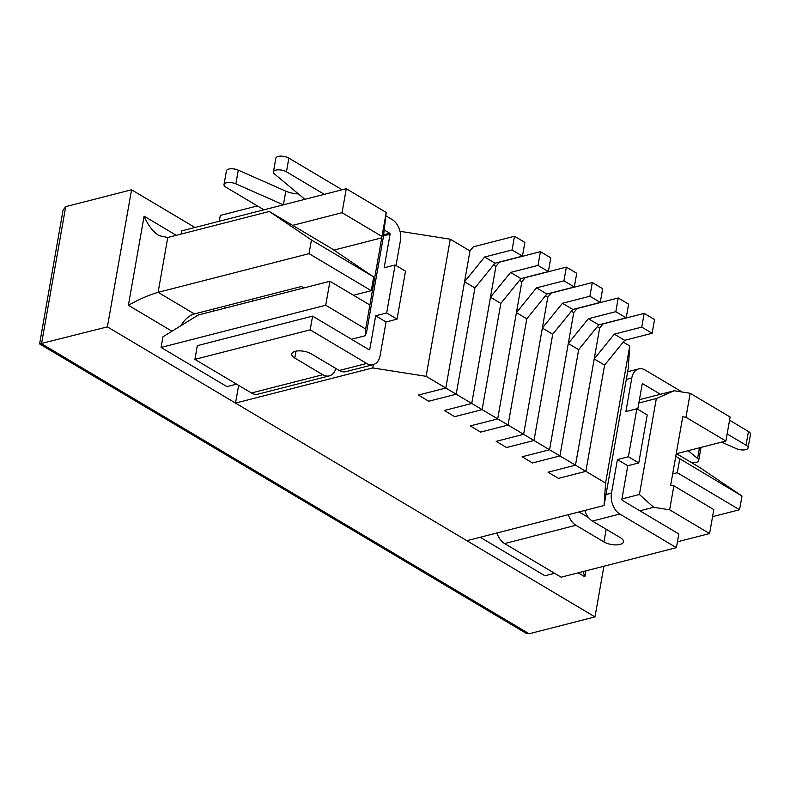 <?xml version="1.0" encoding="UTF-8"?>
<svg xmlns="http://www.w3.org/2000/svg" width="790" height="790" viewBox="0 0 790 790"><rect width="100%" height="100%" fill="white"/><g stroke="black" fill="none" stroke-linecap="round" stroke-linejoin="round"><path stroke-width="1.19" d="M400.026 231.312L450.27 239.212L426.096 376.317L445.807 388.038L418.364 395.069L445.807 388.038L464.54 281.783L484.635 257.007L512.078 249.966L514.488 236.259L473.329 246.806L469.981 250.944L445.807 388.038L456.185 394.21L474.918 287.955L495.004 263.169L522.447 256.138L524.866 242.431L514.488 236.259M418.364 395.069L428.743 401.241L456.185 394.21L428.743 401.241L418.364 395.069M464.54 281.783L474.918 287.955L456.185 394.21L471.739 403.463L490.481 297.218L510.567 272.432L538.01 265.401L540.429 251.684L499.27 262.24L495.913 266.368L471.739 403.463L482.117 409.635L500.85 303.39L520.946 278.603L548.388 271.572L550.798 257.856L540.429 251.684M484.635 257.007L495.004 263.169M512.078 249.966L522.447 256.138M444.306 410.494L471.739 403.463L444.306 410.494L454.675 416.666L482.117 409.635L454.675 416.666L444.306 410.494M490.481 297.218L500.85 303.39L482.117 409.635L497.68 418.897L516.413 312.643L536.509 287.856L563.942 280.825L566.361 267.119L525.202 277.665L521.854 281.793L497.68 418.897L508.049 425.06L526.792 318.814L546.877 294.028L574.32 286.997L576.74 273.281L566.361 267.119M510.567 272.432L520.946 278.603M538.01 265.401L548.388 271.572M470.238 425.928L497.68 418.897L470.238 425.928L480.616 432.1L508.049 425.06L480.616 432.1L470.238 425.928M516.413 312.643L526.792 318.814L508.049 425.06L523.612 434.322L542.355 328.067L562.44 303.281L589.883 296.25L592.303 282.543L551.134 293.09L547.786 297.218L523.612 434.322L533.991 440.494L552.724 334.239L572.819 309.453L600.252 302.422L602.671 288.715L592.303 282.543M536.509 287.856L546.877 294.028M563.942 280.825L574.32 286.997M496.179 441.353L523.612 434.322L496.179 441.353L506.548 447.525L533.991 440.494L506.548 447.525L496.179 441.353M542.355 328.067L552.724 334.239L533.991 440.494L549.554 449.747L568.287 343.492L588.382 318.716L615.815 311.675L618.234 297.968L577.075 308.515L573.728 312.652L549.554 449.747L559.922 455.919L578.665 349.664L598.751 324.878L626.194 317.847L628.613 304.14L618.234 297.968M562.44 303.281L572.819 309.453M589.883 296.25L600.252 302.422M522.111 456.778L549.554 449.747L522.111 456.778L532.49 462.95L559.922 455.919L532.49 462.95L522.111 456.778M568.287 343.492L578.665 349.664L559.922 455.919L575.485 465.172L594.228 358.927L614.314 334.14L641.757 327.109L644.176 313.393L603.007 323.94L599.659 328.077L575.485 465.172L585.864 471.344L604.597 365.089L624.692 340.312L652.125 333.271L654.545 319.565L644.176 313.393M588.382 318.716L598.751 324.878M615.815 311.675L626.194 317.847M548.043 472.203L575.485 465.172L548.043 472.203L558.421 478.375L585.864 471.344L558.421 478.375L548.043 472.203M594.228 358.927L604.597 365.089L585.864 471.344L605.575 483.065L604.074 505.531L466.87 540.696L235.519 403.078L372.722 367.923L373.305 364.605M614.314 334.14L624.692 340.312M641.757 327.109L652.125 333.271M496.999 532.964A16.057 10.784 -104.4 0 0 504.593 543.569L561.137 577.194L676.388 547.658L619.844 514.033A16.057 10.784 -104.4 0 1 611.49 493.158L617.415 459.563L628.396 456.748L636.849 408.766L625.877 411.58L631.803 377.995A16.057 10.784 -104.4 0 1 638.705 368.91A16.057 10.784 -104.4 0 1 645.232 370.076L682.106 392.008M676.388 547.658L678.808 533.951L622.263 500.317A0.76 0.514 75.6 0 1 621.868 499.329L627.793 465.735L617.415 459.563M727.146 433.947L746.037 445.185L748.456 431.478L729.565 420.231M748.456 431.478A7.643 3.17 10 0 1 750.5 434.204L748.081 447.92A7.643 3.17 10 0 1 743.805 449.954A7.643 3.17 10 0 1 736.231 448.592L721.586 442.133M642.26 383.93L642.813 383.782A0.76 0.514 75.6 0 0 642.171 384.157L637.737 409.299M642.813 383.782L660.45 394.279M584.807 510.468A16.057 10.784 -104.4 0 0 592.411 521.064L620.417 537.723A11.475 4.75 10 0 1 623.478 541.822A11.475 4.75 10 0 1 615.983 544.922A11.475 4.75 10 0 1 603.955 541.94L575.94 525.281A16.057 10.784 75.6 0 1 568.346 514.685M588.55 517.628L579.001 511.95M688.228 450.685L697.59 458.496A7.643 3.17 10 0 1 698.686 460.58A7.643 3.17 10 0 1 691.28 462.476M746.037 445.185A7.643 3.17 10 0 1 748.081 447.92M627.793 465.735L638.764 462.92L647.227 414.938L636.849 408.766M638.764 462.92L628.396 456.748M286.444 171.815L288.863 158.109A7.643 3.17 -170 0 0 280.845 156.124A7.643 3.17 -170 0 0 275.848 158.188L273.429 171.894A7.643 3.17 -170 0 1 278.426 169.83A7.643 3.17 -170 0 1 286.444 171.815L324.315 194.34M384.315 230.028L389.677 233.218L383.693 234.749M273.429 171.894A7.643 3.17 -170 0 0 274.525 173.968L304.861 199.327M283.353 204.837L235.864 183.863A7.643 3.17 -170 0 0 228.29 182.5A7.643 3.17 -170 0 0 224.005 184.544A7.643 3.17 -170 0 0 226.049 187.269L263.949 209.814M310.164 329.835L194.913 359.371L251.457 392.995L322.804 374.717L294.788 358.048A11.475 4.75 10 0 1 291.727 353.95A11.475 4.75 10 0 1 299.222 350.859A11.475 4.75 10 0 1 311.26 353.831L339.266 370.49L366.708 363.459L310.164 329.835L312.583 316.119L369.128 349.753A0.76 0.514 75.6 0 0 369.769 349.378L368.881 349.605M385.984 215.877L392.087 219.511A16.057 10.784 75.6 0 1 400.451 240.387L396.017 265.519M288.863 158.109L342.11 189.778M383.535 235.884L390.072 234.215A0.76 0.514 75.6 0 0 389.677 233.218M390.072 234.215L384.147 267.8L395.128 264.986L386.666 312.968L375.685 315.783L386.063 321.955L380.138 355.549A16.057 10.784 75.6 0 1 373.236 364.625L345.793 371.656A16.057 10.784 -104.4 0 1 339.266 370.49M375.685 315.783L369.769 349.378M366.708 363.459A16.057 10.784 75.6 0 0 373.236 364.625M194.913 359.371L197.332 345.655L312.583 316.119M251.457 392.995A16.057 10.784 75.6 0 0 257.984 394.161L329.331 375.872A16.057 10.784 75.6 0 0 335.859 368.466M219.264 221.259L220.301 215.413L257.382 205.914M298.373 193.906A15.296 6.34 10 0 1 285.812 191.15L238.274 170.156A7.643 3.17 -170 0 0 230.71 168.793A7.643 3.17 -170 0 0 226.424 170.828L224.005 184.544M395.128 264.986L405.497 271.158L397.044 319.14L386.063 321.955M322.804 374.717A16.057 10.784 75.6 0 0 329.331 375.872M386.666 312.968L397.044 319.14M351.491 339.266L365.207 335.75L365.661 329.005L325.717 305.246L161.071 347.442L226.957 386.626L236.595 384.157M365.661 329.005L386.211 212.471L346.267 188.711L181.621 230.907L181.058 234.097M386.211 212.471L383.496 236.23L366.57 332.205L365.207 335.75M213.616 309.018L213.241 311.171M224.597 306.204L224.222 308.357M251.289 299.361L253.709 300.793M381.886 237.81L333.913 250.104M381.975 236.467L342.04 212.708L292.646 225.367M161.071 347.442L162.947 336.817L198.231 315.012L329.953 281.26L369.888 305.019M238.639 385.372L235.519 403.078M342.04 212.708L346.267 188.711M725.892 441.027L730.128 417.031L690.183 393.282L685.957 417.268L725.892 441.027L676.497 453.687M480.211 537.269L544.932 575.762L554.57 573.293M623.241 342.1L629.749 345.971L628.248 368.426L604.074 505.531M450.27 239.212L469.981 250.944M493.553 264.966L495.913 266.368M519.494 280.391L521.854 281.793M545.426 295.816L547.786 297.218M571.368 311.24L573.728 312.652M597.299 326.675L599.659 328.077M426.096 376.317L372.722 367.923M690.183 393.282L674.166 390.764L639.436 399.661M674.166 390.764L656.342 398.525L638.853 403.009M639.9 510.814L653.626 507.289L639.426 494.491L656.342 398.525M653.626 507.289L669.634 509.807L709.578 533.566L713.805 509.58L673.87 485.82L669.634 509.807M673.87 485.82L670.661 485.317L682.748 416.765L685.957 417.268M621.928 498.974L639.426 494.491M605.575 483.065L629.749 345.971M325.717 305.246L329.953 281.26M709.578 533.566L677.415 541.812M194.972 227.49L131.565 189.778L65.708 206.654L63.042 210.209L39.599 343.926L525.666 633.037L529.132 633.778L594.989 616.901L603.925 566.232M131.565 189.778L107.391 326.872L594.989 616.901M39.599 343.926L107.391 326.872M331.543 248.504L373.69 276.974L311.438 239.953L269.301 211.483L331.543 248.504M176.298 235.321L144.106 216.164C147.898 225.209 152.895 231.707 159.086 235.647L167.766 237.504L158.099 292.34L194.409 313.936A19.118 11.741 120.7 0 0 180.93 325.707M144.106 216.164L128.395 305.286C138.912 299.361 148.816 295.045 158.099 292.34L309.028 253.659L371.27 290.69L373.69 276.974M676.26 453.549L699.841 467.571L741.988 496.041L675.776 456.334M578.191 572.829L584.867 576.799L583.109 571.565M679.736 459.02L677.316 472.726L739.568 509.748L741.988 496.041M739.568 509.748L712.56 516.67M677.316 472.726L672.675 473.921M303.844 287.945L301.434 286.513L194.409 313.936M311.438 239.953L309.028 253.659M269.301 211.483L167.766 237.504M371.27 290.69L353.476 295.253M606.187 529.261L603.955 541.94M697.59 458.496L699.476 447.802M592.411 521.064L619.844 514.033M504.593 543.569L575.94 525.281M605.999 494.56L611.49 493.158M626.312 379.397L631.803 377.995M283.393 204.827L285.812 191.15M235.864 183.863L238.274 170.156M296.013 351.145L294.788 358.048M128.395 305.286L172.003 331.227M584.867 576.799L585.923 570.844M65.708 206.654L41.534 343.749L529.132 633.778M701.016 447.407L698.686 460.58M638.705 368.91L627.665 371.744"/></g></svg>
